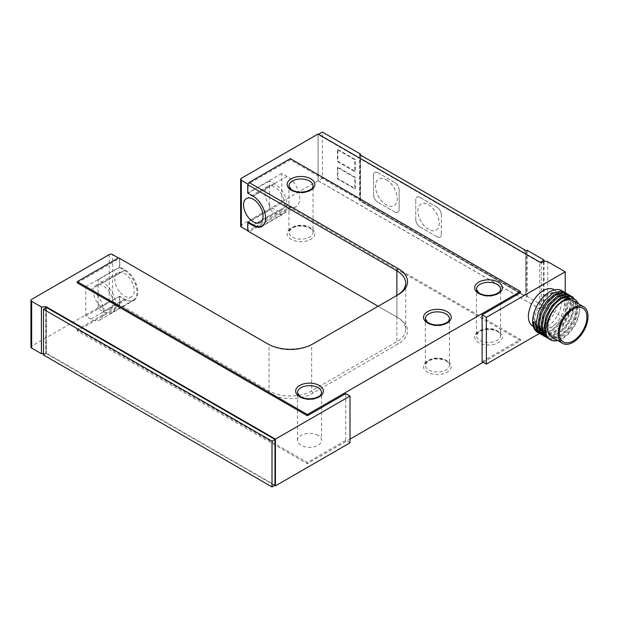 <?xml version="1.0" encoding="UTF-8"?>
<svg xmlns="http://www.w3.org/2000/svg" width="619" height="619" viewBox="0 0 619 619"><rect width="100%" height="100%" fill="white"/><g stroke="black" fill="none" stroke-linecap="round" stroke-linejoin="round"><path stroke-width="0.46" stroke-dasharray="3.1 2.32" d="M378.132 306.258L396.88 317.083A30.138 17.402 180 0 1 405.708 329.385A30.138 17.402 180 0 1 396.88 341.688L311.651 390.899A30.138 17.402 180 0 1 269.033 390.899L119.869 304.78L118.593 307.001L77.259 330.863L307.388 463.732L350.006 439.126M483.184 362.239L520.471 340.705L290.342 207.845L249 231.707L247.724 230.972M118.593 307.001L267.756 393.111A31.94 18.438 0 0 0 312.928 393.111L398.164 343.909A31.94 18.438 0 0 0 398.164 317.826L249 231.707M318.042 435.436A12.055 6.956 0 0 0 304.904 433.927A12.055 6.956 0 0 0 297.468 440.357A12.055 6.956 0 0 0 309.515 447.313A12.055 6.956 0 0 0 321.571 440.357A12.055 6.956 0 0 0 318.042 435.436M415.775 219.559L415.775 199.875A6.028 3.482 60 0 1 417.02 197.113A6.028 3.482 60 0 1 420.038 197.415L437.084 207.257A6.028 3.482 60 0 1 441.347 214.638L441.347 234.315A6.028 3.482 60 0 1 440.094 237.077A6.028 3.482 60 0 1 437.084 236.775L420.038 226.941A6.028 3.482 60 0 1 415.775 219.559L415.775 199.875M415.728 219.583A6.028 3.482 -120 0 0 419.991 226.964L420.038 226.941M437.084 236.775L419.991 226.964M437.037 236.806A6.028 3.482 -120 0 0 440.055 237.1A6.028 3.482 -120 0 0 441.301 234.346L441.347 234.315M441.347 214.638L441.301 234.346M441.301 214.661A6.028 3.482 -120 0 0 437.037 207.28L437.084 207.257M420.038 197.415L437.037 207.28M419.991 197.438A6.028 3.482 -120 0 0 416.982 197.136A6.028 3.482 -120 0 0 415.728 199.898M523.767 249.325L525.871 252.978L525.871 294.017L523.744 295.248L362.339 202.065L360.212 198.374L360.212 157.334L362.339 156.104M394.891 212.054L377.845 202.212A6.028 3.482 60 0 1 373.59 194.83L373.59 175.146A6.028 3.482 60 0 1 374.835 172.384A6.028 3.482 60 0 1 377.845 172.686L394.891 182.528A6.028 3.482 60 0 1 399.154 189.909L399.154 209.593A6.028 3.482 60 0 1 397.909 212.348A6.028 3.482 60 0 1 394.891 212.054L377.845 202.212M394.852 212.077A6.028 3.482 -120 0 0 397.862 212.379A6.028 3.482 -120 0 0 399.116 209.617L399.154 209.593M399.154 189.909L399.116 209.617M399.116 189.932A6.028 3.482 -120 0 0 394.852 182.551L394.891 182.528M377.845 172.686L394.852 182.551M377.807 172.709A6.028 3.482 -120 0 0 374.789 172.415A6.028 3.482 -120 0 0 373.543 175.169L373.59 175.146M373.59 194.83L373.543 175.169M373.543 194.853A6.028 3.482 -120 0 0 377.807 202.235M362.216 156.174L523.612 249.356L525.748 253.047L525.748 294.095L523.612 295.325L362.216 202.142L360.088 198.451L360.088 157.404L362.324 156.112M526.398 250.842L526.398 297.027L359.639 200.749L359.639 154.564M240.644 226.036A2.414 1.393 180 0 1 241.348 225.053L318.042 180.779L318.042 134.029M318.042 180.779L541.362 309.709L541.362 262.959M318.127 180.725L318.127 134.54L539.783 262.51L539.783 308.695L318.127 180.725L322.391 178.264L322.391 132.079M482.116 361.62L520.471 339.475L290.342 206.614L248.165 230.957L247.724 230.701M543.497 261.729L543.497 308.479L541.362 309.709M543.497 308.479A3.01 1.741 180 0 1 547.761 308.479L547.761 261.729M565.217 292.71L565.217 318.561L547.761 308.479M565.217 318.561L539.497 333.417L542.244 334.121L551.018 331.977L559.793 324.565L566.277 313.903L568.807 302.884L565.039 292.64M520.471 292.725L290.342 159.864L248.049 184.145M290.342 158.634L290.342 159.864M290.342 206.614L290.342 207.845M520.471 339.475L520.471 340.705M359.639 200.749L360.49 200.262L322.391 178.264M526.398 297.027L527.249 296.54L544.047 306.235L539.783 308.695M318.53 134.308L318.127 134.54M540.186 262.278L539.783 262.51M43.492 354.981L46.471 353.263L274.998 485.203M46.471 307.519L46.471 353.263M45.674 307.983L45.674 353.72L46.108 353.48L46.108 307.736M46.108 353.48L274.627 485.412M118.593 257.79L119.869 258.525L119.869 266.89L124.984 269.845A18.083 10.438 60 0 1 136.799 285.777A18.083 10.438 60 0 1 134.029 300.269A18.083 10.438 60 0 1 124.984 299.372L119.869 296.416L119.869 304.78M119.869 258.525L269.033 344.644A30.138 17.402 0 0 0 311.651 344.644L396.88 295.433A30.138 17.402 0 0 0 396.887 295.433A30.138 17.402 0 0 0 396.911 295.418L396.88 341.688L398.164 343.909M350.006 442.817L345.742 440.357L307.388 462.501L77.259 329.633L119.428 305.283L112.612 301.352L112.612 254.602M45.674 353.72L43.492 353.72M30.95 347.104A2.414 1.393 180 0 1 31.654 346.122L31.654 299.372M109.199 254.602L109.199 301.352L31.654 346.122M109.199 301.352A2.414 1.393 180 0 1 112.612 301.352M77.259 282.883L119.428 258.533L118.361 257.922M307.388 462.501L307.388 463.732M77.259 329.633L77.259 330.863M345.742 440.357L345.742 393.607M547.567 294.381A19.498 11.258 120 0 0 534.824 311.566A19.498 11.258 120 0 0 537.818 327.188A19.498 11.258 120 0 0 557.309 315.93A19.498 11.258 120 0 0 557.309 293.421A19.498 11.258 120 0 0 547.567 294.381M551.931 337.185A21.092 12.179 120 0 0 573.024 325.006A21.092 12.179 120 0 0 573.024 300.648M537.64 332.411A24.11 13.92 120 0 0 561.75 318.491A24.11 13.92 120 0 0 561.75 290.651M565.905 293.058L569.48 297.267L570.579 303.906L568.041 314.924L561.557 325.586L552.782 332.999L544.016 335.142L540.418 334.012M568.025 294.358L571.794 304.61L569.263 315.62L562.772 326.29L553.997 333.703L545.231 335.846L542.492 335.142M568.892 294.776L572.467 298.992L573.558 305.624L571.028 316.642L564.543 327.312L555.769 334.724L546.995 336.86L543.405 335.738M571.012 296.083L574.78 306.328L572.242 317.346L565.758 328.008L556.984 335.428L548.21 337.564L545.478 336.868M571.879 296.501L575.446 300.71L576.544 307.349L574.014 318.367L567.522 329.029L558.748 336.442L549.981 338.585L546.384 337.456M573.093 297.205L576.66 301.414L577.759 308.053L575.229 319.071L568.737 329.734L559.971 337.146L551.196 339.289L548.457 338.585M557.765 340.551A24.11 13.92 120 0 0 579.523 309.074C579.446 319.272 571.151 333.362 561.735 338.167L552.96 340.311L549.37 339.181M553.85 289.576A21.092 12.179 -60 0 1 557.085 306.475A21.092 12.179 -60 0 1 543.304 325.068A21.092 12.179 -60 0 1 532.758 326.112M539.961 330.206A21.092 12.179 -60 0 1 539.149 329.803A21.092 12.179 -60 0 1 535.915 312.897A21.092 12.179 -60 0 1 549.695 294.311A21.092 12.179 -60 0 1 560.241 293.267A21.092 12.179 -60 0 1 562.091 313.949A21.092 12.179 -60 0 1 543.977 330.739M542.639 330.778A21.092 12.179 -60 0 1 541.563 330.67M527.249 250.355L527.249 296.54M544.047 261.481L544.047 306.235M579.523 309.074L578.479 303.79M398.164 317.826L396.887 317.083A30.138 17.402 180 0 1 396.887 317.083L398.164 317.826L396.88 317.083L396.88 295.433L398.164 294.698M534.994 322.731L535.83 321.037L533.222 321.71M553.394 310.15L554.848 308.1L562.176 301.236L569.511 299.062L574.811 302.118L576.591 309.554L574.316 319.342L568.513 328.805L560.69 335.382L552.86 337.27L547.064 333.927L544.782 326.198L546.562 316.131L551.862 306.374L563.073 297.747M569.395 298.149L573.612 307.836L571.329 317.617L565.534 327.08L557.704 333.664L549.873 335.544L544.078 332.202L541.795 324.48L543.583 314.406L548.883 304.656L556.21 297.793L563.545 295.619L568.846 298.675L570.625 306.111L568.343 315.891L562.547 325.362L554.717 331.939L546.894 333.827L544.844 333.355M543.118 332.465L541.741 331.266M539.242 326.267L538.816 322.754L540.596 312.688L545.896 302.931L553.231 296.068L560.559 293.893L565.859 296.958L567.638 304.393L565.364 314.173L559.568 323.636L551.738 330.213L543.908 332.101L538.112 328.759L535.83 321.037M269.033 344.644L267.756 343.901L269.033 344.644L269.033 390.899L267.756 393.111M311.651 344.644L312.928 343.901L311.651 344.644L311.651 390.899L312.928 393.111M428.603 204.781A15.049 8.689 60 0 1 438.43 218.043A15.049 8.689 60 0 1 436.124 230.106A15.049 8.689 60 0 1 421.075 221.416A15.049 8.689 60 0 1 421.075 204.038A15.049 8.689 60 0 1 428.603 204.781M386.411 179.781A15.382 8.883 60 0 1 396.462 193.337A15.382 8.883 60 0 1 394.102 205.663A15.382 8.883 60 0 1 378.72 196.788A15.382 8.883 60 0 1 378.72 179.023A15.382 8.883 60 0 1 386.411 179.781M428.557 204.812A15.049 8.689 60 0 1 438.391 218.066A15.049 8.689 60 0 1 436.086 230.129A15.049 8.689 60 0 1 421.036 221.44A15.049 8.689 60 0 1 421.036 204.061A15.049 8.689 60 0 1 428.557 204.812M386.372 179.812A15.382 8.883 60 0 1 396.423 193.368A15.382 8.883 60 0 1 394.063 205.694A15.382 8.883 60 0 1 378.681 196.811A15.382 8.883 60 0 1 378.681 179.046A15.382 8.883 60 0 1 386.372 179.812M269.474 204.874L269.474 185.692A13.796 7.962 60 0 1 274.588 186.969A13.796 7.962 60 0 1 283.603 199.125A13.796 7.962 60 0 1 281.49 210.181A13.796 7.962 60 0 1 269.474 204.874A13.796 7.962 60 0 1 267.694 186.288A13.796 7.962 60 0 1 269.474 185.692L269.474 180.872L274.588 183.828A17.649 10.19 60 0 1 286.117 199.38A17.649 10.19 60 0 1 283.417 213.516A17.649 10.19 60 0 1 274.588 212.642L269.474 209.694L269.474 204.874M337.425 149.721L354.842 159.779L354.842 171.602L337.425 161.551L337.425 149.721L337.85 149.473L355.267 159.532L355.267 171.362L337.85 161.304L337.85 149.473M337.425 167.486L354.842 177.545L354.842 188.888L337.425 178.837L337.425 167.486L337.85 167.238L355.267 177.297L355.267 188.648L337.85 178.589L337.85 167.238M269.474 180.872L248.165 193.174L253.279 196.13A17.649 10.19 60 0 1 265.203 221.672M269.474 209.694L248.165 221.997M281.815 202.924L281.815 173.397L286.93 176.345A18.083 10.438 60 0 1 298.745 192.277A18.083 10.438 60 0 1 295.975 206.769A18.083 10.438 60 0 1 286.93 205.872L281.815 202.924L248.474 222.175M281.815 173.397L248.165 192.819L248.165 184.207M248.165 193.174L247.724 193.082M337.425 161.551L337.85 161.304M354.842 171.602L355.267 171.362M354.842 159.779L355.267 159.532M337.425 178.837L337.85 178.589M354.842 188.888L355.267 188.648M354.842 177.545L355.267 177.297M248.165 230.957L248.165 222.345M360.49 200.262L360.49 155.06M98.119 303.805L98.119 279.803L103.234 282.759A17.649 10.19 60 0 1 114.763 298.312A17.649 10.19 60 0 1 112.062 312.448A17.649 10.19 60 0 1 103.234 311.574L98.119 308.626L98.119 303.805A13.796 7.962 60 0 1 96.34 285.22A13.796 7.962 60 0 1 98.119 284.624A13.796 7.962 60 0 1 110.886 294.605A13.796 7.962 60 0 1 110.136 309.113A13.796 7.962 60 0 1 98.119 303.805M85.778 316.1L85.778 286.574L90.892 289.53A18.083 10.438 60 0 1 102.708 305.461A18.083 10.438 60 0 1 99.938 319.953A18.083 10.438 60 0 1 90.892 319.056L85.778 316.1L119.428 296.323L124.543 299.271A17.649 10.19 60 0 0 133.371 300.145A17.649 10.19 60 0 0 136.072 286.009A17.649 10.19 60 0 0 124.543 270.457L119.428 267.501L119.869 266.89M98.119 308.626L119.428 296.323M98.119 279.803L119.428 267.501M85.778 286.574L119.428 267.145L119.428 258.533M119.428 291.503A13.796 7.962 60 0 1 117.649 272.917A13.796 7.962 60 0 1 124.543 273.598A13.796 7.962 60 0 1 133.557 285.754A13.796 7.962 60 0 1 131.445 296.811A13.796 7.962 60 0 1 119.428 291.503M119.428 305.283L119.428 296.671L119.869 296.416M447.173 360.885A13.866 8.001 0 0 0 423.976 364.467A13.866 8.001 0 0 0 440.96 374.271A13.866 8.001 0 0 0 447.173 360.885M498.31 331.358A13.866 8.001 0 0 0 475.121 334.941A13.866 8.001 0 0 0 492.097 344.744A13.866 8.001 0 0 0 498.31 331.358M310.8 228.016A13.866 8.001 0 0 0 287.603 231.607A13.866 8.001 0 0 0 304.587 241.41A13.866 8.001 0 0 0 310.8 228.016M476.452 289.282A12.055 6.956 0 0 0 488.507 296.238A12.055 6.956 0 0 0 500.562 289.282L500.562 335.537A12.055 6.956 180 0 1 488.507 342.5A12.055 6.956 180 0 1 476.452 335.537A12.055 6.956 180 0 1 483.896 329.107A12.055 6.956 180 0 1 497.034 330.616A12.055 6.956 180 0 1 500.562 335.537C501.204 335.096 500.152 333.726 497.405 331.444C490.705 328.503 484.445 328.712 478.626 332.094L476.452 335.537L476.452 289.282M425.315 318.808A12.055 6.956 0 0 0 437.37 325.764A12.055 6.956 0 0 0 449.425 318.808L449.425 365.063A12.055 6.956 180 0 1 437.37 372.027A12.055 6.956 180 0 1 425.315 365.063A12.055 6.956 180 0 1 432.758 358.633A12.055 6.956 180 0 1 445.889 360.142A12.055 6.956 180 0 1 449.425 365.063C450.067 364.614 449.015 363.252 446.268 360.97C439.567 358.03 433.308 358.239 427.481 361.62L425.315 365.063L425.315 318.808M297.468 440.357L297.468 392.624A12.055 6.956 0 0 0 309.515 399.58A12.055 6.956 0 0 0 321.571 392.624L321.571 440.357M288.941 185.94A12.055 6.956 0 0 0 300.996 192.904A12.055 6.956 0 0 0 313.052 185.94L313.052 232.202A12.055 6.956 180 0 1 300.996 239.158A12.055 6.956 180 0 1 288.941 232.202A12.055 6.956 180 0 1 296.385 225.773A12.055 6.956 180 0 1 309.515 227.281A12.055 6.956 180 0 1 313.052 232.202C313.694 231.754 312.641 230.392 309.895 228.109C303.194 225.161 296.927 225.378 291.108 228.751L288.941 232.202L288.941 185.94M274.588 183.828L253.279 196.13M274.588 212.642L253.279 224.945M241.348 225.053L241.348 178.303M286.93 205.872L253.589 225.123M286.93 176.345L252.838 196.03M103.234 311.574L124.543 299.271M103.234 282.759L124.543 270.457M90.892 289.53L124.984 269.845M90.892 319.056L124.984 299.372M538.251 327.443L539.466 328.14M541.238 329.161L542.453 329.865M544.217 330.886L563.383 341.951M557.309 293.421L582.881 308.177M560.241 293.267L554.407 289.893M539.149 329.803L533.315 326.43M405.708 329.385L405.708 283.131M267.694 186.288L246.385 198.591M281.49 210.181L260.181 222.484M283.417 213.516L263.624 224.945M295.975 206.769L261.876 226.453M112.062 312.448L133.371 300.145M110.136 309.113L131.445 296.811M96.34 285.22L117.649 272.917M99.938 319.953L134.029 300.269"/><path stroke-width="0.93" d="M77.259 281.653L307.388 414.521L520.471 291.495L290.342 158.634L249 182.497L398.164 268.615A31.94 18.438 180 0 1 398.164 294.698L312.928 343.901A31.94 18.438 180 0 1 267.756 343.901L118.593 257.79L77.259 281.653L77.259 282.883L307.388 415.751L345.742 393.607L350.006 396.067L275.424 439.126L275.424 485.876L350.006 442.817L350.006 396.067M350.006 439.126L483.184 362.239M362.324 156.112L523.767 249.325M318.53 134.308L322.391 132.079L360.49 154.069L359.639 154.564L526.398 250.842L527.249 250.355L544.047 260.05L540.186 262.278M247.724 230.701L241.348 227.026A2.414 1.393 180 0 1 240.644 226.036L240.644 179.286A2.414 1.393 0 0 1 241.348 178.303L318.042 134.029L541.362 262.959L543.497 261.729A3.01 1.741 0 0 1 547.761 261.729L565.217 271.811L486.379 317.33L482.116 314.87L520.471 292.725L520.471 291.495M540.418 334.012L536.456 329.571L534.994 322.731L533.222 321.71L534.684 328.557L539.505 333.417L486.379 364.08L482.116 361.62L482.116 314.87M240.644 179.286A2.414 1.393 0 0 0 241.348 180.276L241.348 227.026M248.049 184.145L241.348 180.276M398.164 268.615L396.88 270.828L396.88 295.433A30.138 17.402 0 0 0 405.708 283.131A30.138 17.402 0 0 0 396.88 270.828L247.724 184.71L247.724 193.082L252.838 196.03A18.083 10.438 60 0 1 264.653 211.961A18.083 10.438 60 0 1 261.876 226.453A18.083 10.438 60 0 1 252.838 225.556L247.724 222.608L247.724 230.972L378.132 306.258M247.724 184.71L249 182.497M43.492 354.981L272.012 486.921L272.012 441.185L43.492 309.245L43.492 354.981M272.012 441.185L274.998 439.459L46.471 307.519L43.492 309.245M272.012 486.921L274.998 485.203L274.998 439.459M46.108 307.736L46.108 306.73L275.424 439.126M274.627 485.412L275.424 485.876M43.492 353.72L41.419 353.72L41.419 306.97L46.108 306.73M118.361 257.922L112.612 254.602A2.414 1.393 0 0 0 109.199 254.602L31.654 299.372A2.414 1.393 0 0 0 30.95 300.354A2.414 1.393 0 0 0 31.654 301.337L31.654 348.087L41.419 353.72M31.654 348.087A2.414 1.393 180 0 1 30.95 347.104L30.95 300.354M31.654 301.337L41.419 306.97M307.388 414.521L307.388 415.751M573.132 309.144A19.498 11.258 120 0 0 560.396 326.329A19.498 11.258 120 0 0 563.383 341.951A19.498 11.258 120 0 0 582.881 330.693A19.498 11.258 120 0 0 582.881 308.177A19.498 11.258 120 0 0 573.132 309.144M583.678 306.8L573.024 300.648A21.092 12.179 120 0 0 562.478 301.693A21.092 12.179 120 0 0 548.697 320.278A21.092 12.179 120 0 0 551.931 337.185L562.586 343.336A21.092 12.179 120 0 0 583.678 331.157A21.092 12.179 120 0 0 583.678 306.8A21.092 12.179 120 0 0 573.132 307.844A21.092 12.179 120 0 0 559.352 326.43A21.092 12.179 120 0 0 562.586 343.336M564.188 292.067L561.75 290.651A24.11 13.92 120 0 0 549.695 291.851A24.11 13.92 120 0 0 533.949 313.09A24.11 13.92 120 0 0 537.64 332.411L538.592 332.96M542.492 335.142L537.671 330.275L536.209 323.428L538.244 312.123L544.233 301.174L552.512 293.476L560.783 291.046L565.039 292.64M543.405 335.738L539.435 331.297L537.973 324.449L540.008 313.144L546.004 302.196L554.276 294.497L562.547 292.067L565.905 293.058M545.478 336.868L540.65 332.001L539.188 325.153L541.23 313.848L547.219 302.9L555.491 295.193L563.77 292.772L568.025 294.358M546.384 337.456L542.422 333.022L540.96 326.174L542.995 314.87L548.983 303.921L557.262 296.215L565.534 293.785L568.892 294.776M548.457 338.585L543.637 333.718L542.174 326.871L544.209 315.574L550.198 304.618L558.477 296.919L566.749 294.489L571.012 296.083M549.37 339.181L545.401 334.74L543.939 327.892L545.973 316.588L551.97 305.639L560.241 297.94L568.521 295.511L571.879 296.501M557.765 340.551A24.11 13.92 120 0 1 550.423 339.792A24.11 13.92 120 0 1 545.432 328.759L545.161 328.596C544.735 318.104 552.535 303.736 561.456 298.637L569.735 296.215L573.093 297.205M533.315 326.43L532.758 326.112A21.092 12.179 -60 0 1 529.524 309.206A21.092 12.179 -60 0 1 543.304 290.621A21.092 12.179 -60 0 1 553.85 289.576L554.407 289.893M543.977 330.739A21.092 12.179 -60 0 1 542.639 330.778M541.563 330.67A21.092 12.179 -60 0 1 539.961 330.206M544.047 260.05L544.047 261.481M545.432 328.759L546.159 328.341C546.639 322.073 549.045 316.007 553.394 310.15L556.752 305.755L561.828 301.213L567.197 298.575L572.273 298.288L576.289 300.416L578.479 303.79M486.379 364.08L486.379 317.33M565.217 271.811L565.217 292.71M545.161 328.596L546.159 328.341M563.073 297.747L566.524 297.337L569.395 298.149M544.844 333.355L543.118 332.465M541.741 331.266L539.242 326.267M253.279 199.272A13.796 7.962 60 0 1 262.294 211.427A13.796 7.962 60 0 1 260.181 222.484A13.796 7.962 60 0 1 246.385 214.522A13.796 7.962 60 0 1 246.385 198.591A13.796 7.962 60 0 1 253.279 199.272M265.203 221.672A17.649 10.19 60 0 1 262.108 225.819A17.649 10.19 60 0 1 253.279 224.945L248.165 221.997L247.724 222.608M360.49 155.06L360.49 154.069M45.674 306.97L45.674 307.983M319.319 385.49A13.866 8.001 180 0 1 313.106 398.876A13.866 8.001 180 0 1 296.13 389.072A13.866 8.001 180 0 1 319.319 385.49M447.173 311.674A13.866 8.001 180 0 1 440.96 325.06A13.866 8.001 180 0 1 423.976 315.257A13.866 8.001 180 0 1 447.173 311.674M498.31 282.148A13.866 8.001 180 0 1 492.097 295.534A13.866 8.001 180 0 1 475.121 285.738A13.866 8.001 180 0 1 498.31 282.148M310.8 178.806A13.866 8.001 180 0 1 304.587 192.2A13.866 8.001 180 0 1 287.603 182.396A13.866 8.001 180 0 1 310.8 178.806M497.034 284.361A12.055 6.956 0 0 0 483.896 282.852A12.055 6.956 0 0 0 476.452 289.282L478.626 292.725C482.541 295.34 487.517 296.06 493.567 294.876C501.707 291.951 499.773 290.69 500.562 289.282A12.055 6.956 0 0 0 497.034 284.361M445.889 313.887A12.055 6.956 0 0 0 432.758 312.378A12.055 6.956 0 0 0 425.315 318.808L427.481 322.251C431.397 324.867 436.38 325.586 442.423 324.402C450.57 321.478 448.636 320.216 449.425 318.808A12.055 6.956 0 0 0 445.889 313.887M318.042 387.703A12.055 6.956 0 0 0 304.904 386.194A12.055 6.956 0 0 0 297.468 392.624L299.635 396.067C303.55 398.682 308.525 399.394 314.576 398.218C322.716 395.293 320.781 394.032 321.571 392.624A12.055 6.956 0 0 0 318.042 387.703M309.515 181.019A12.055 6.956 0 0 0 296.385 179.51A12.055 6.956 0 0 0 288.941 185.94L291.108 189.391C295.023 191.998 300.006 192.718 306.049 191.534C314.197 188.617 312.262 187.348 313.052 185.94A12.055 6.956 0 0 0 309.515 181.019M253.589 225.123L252.838 225.556M537.818 327.188L538.251 327.443M539.466 328.14L541.238 329.161M542.453 329.865L544.217 330.886M567.174 293.785L565.959 293.081M541.571 334.678L540.356 333.981M570.153 295.511L568.938 294.806M544.558 336.403L543.343 335.699M573.14 297.228L571.925 296.532M547.544 338.129L546.322 337.425M550.423 339.792L549.308 339.142M263.624 224.945L262.108 225.819"/></g></svg>

